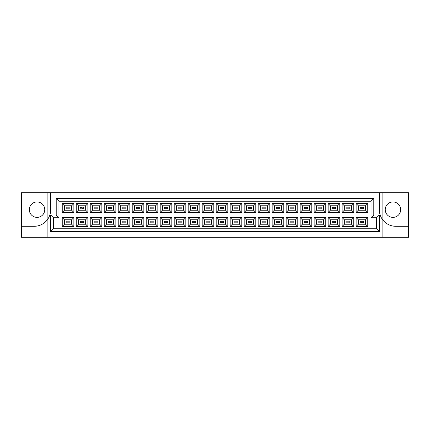 <?xml version="1.0" encoding="UTF-8"?>
<svg xmlns="http://www.w3.org/2000/svg" width="430" height="430" viewBox="0 0 430 430"><rect width="100%" height="100%" fill="white"/><g stroke="black" fill="none" stroke-linecap="round" stroke-linejoin="round"><path stroke-width="0.32" stroke-dasharray="2.15 1.61" d="M392.961 201.944A7.713 7.713 0 0 0 385.248 209.657A7.713 7.713 0 0 0 392.961 217.37A7.713 7.713 0 0 0 400.674 209.657A7.713 7.713 0 0 0 392.961 201.944M37.039 201.944A7.713 7.713 0 0 0 29.326 209.657A7.713 7.713 0 0 0 37.039 217.37A7.713 7.713 0 0 0 44.752 209.657A7.713 7.713 0 0 0 37.039 201.944M47.284 192.688L21.5 192.688L21.5 237.312L47.284 237.312L47.284 192.688L382.716 192.688L382.716 237.312L408.5 237.312L408.5 192.688L382.716 192.688L382.716 237.312L47.284 237.312L47.284 192.688M379.298 192.688L379.298 209.765A16.528 16.528 0 0 0 395.826 226.293L408.5 226.293M21.5 226.293L34.174 226.293A16.528 16.528 0 0 0 50.702 209.765L50.702 192.688M50.702 215L50.702 231.528L379.298 231.528L379.298 215L373.788 215L373.788 198.472L56.212 198.472L56.212 215L50.702 215M80.125 208.829L83.979 208.829L83.979 207.174L80.125 207.174L80.125 208.829L83.979 208.829L83.979 207.174L80.125 207.174L80.125 208.829L80.566 207.615L83.538 207.615L83.538 208.389L80.566 208.389M66.129 208.829L69.988 208.829L69.988 207.174L66.129 207.174L66.129 208.829M97.975 208.829L97.975 207.174L94.116 207.174L94.116 208.829L97.975 208.829M111.967 208.829L111.967 207.174L108.113 207.174L108.113 208.829L111.967 208.829L111.967 207.174L108.113 207.174L108.113 208.829L111.967 208.829L111.526 208.389L108.553 208.389L108.553 207.615L111.526 207.615L111.526 208.389M125.963 208.829L125.963 207.174L122.109 207.174L122.109 208.829L125.963 208.829M139.96 208.829L139.96 207.174L136.1 207.174L136.1 208.829L139.96 208.829L139.96 207.174L136.1 207.174L136.1 208.829L139.96 208.829L139.519 208.389L136.541 208.389L136.541 207.615L139.519 207.615L139.519 208.389M153.951 208.829L153.951 207.174L150.097 207.174L150.097 208.829L153.951 208.829M167.947 208.829L167.947 207.174L164.088 207.174L164.088 208.829L167.947 208.829L167.947 207.174L164.088 207.174L164.088 208.829L167.947 208.829L167.506 208.389L164.529 208.389L164.529 207.615L167.506 207.615L167.506 208.389M181.944 208.829L181.944 207.174L178.084 207.174L178.084 208.829L181.944 208.829M195.935 208.829L195.935 207.174L192.081 207.174L192.081 208.829L195.935 208.829L195.935 207.174L192.081 207.174L192.081 208.829L195.935 208.829L195.494 208.389L192.522 208.389L192.522 207.615L195.494 207.615L195.494 208.389M209.931 208.829L209.931 207.174L206.072 207.174L206.072 208.829L209.931 208.829M223.928 208.829L223.928 207.174L220.069 207.174L220.069 208.829L223.928 208.829L223.928 207.174L220.069 207.174L220.069 208.829L223.928 208.829L223.487 208.389L220.509 208.389L220.509 207.615L223.487 207.615L223.487 208.389M237.919 208.829L237.919 207.174L234.065 207.174L234.065 208.829L237.919 208.829M251.915 208.829L251.915 207.174L248.056 207.174L248.056 208.829L251.915 208.829L251.915 207.174L248.056 207.174L248.056 208.829L251.915 208.829L251.475 208.389L248.497 208.389L248.497 207.615L251.475 207.615L251.475 208.389M265.912 208.829L265.912 207.174L262.053 207.174L262.053 208.829L265.912 208.829M279.903 208.829L279.903 207.174L276.049 207.174L276.049 208.829L279.903 208.829L279.903 207.174L276.049 207.174L276.049 208.829L279.903 208.829L279.462 208.389L276.49 208.389L276.49 207.615L279.462 207.615L279.462 208.389M293.9 208.829L293.9 207.174L290.04 207.174L290.04 208.829L293.9 208.829M307.891 208.829L307.891 207.174L304.037 207.174L304.037 208.829L307.891 208.829L307.891 207.174L304.037 207.174L304.037 208.829L307.891 208.829L307.45 208.389L304.478 208.389L304.478 207.615L307.45 207.615L307.45 208.389M321.887 208.829L321.887 207.174L318.033 207.174L318.033 208.829L321.887 208.829M335.884 208.829L335.884 207.174L332.024 207.174L332.024 208.829L335.884 208.829L335.884 207.174L332.024 207.174L332.024 208.829L335.884 208.829L335.443 208.389L332.465 208.389L332.465 207.615L335.443 207.615L335.443 208.389M349.875 208.829L349.875 207.174L346.021 207.174L346.021 208.829L349.875 208.829M363.871 208.829L363.871 207.174L360.012 207.174L360.012 208.829L363.871 208.829L363.871 207.174L360.012 207.174L360.012 208.829L363.871 208.829L363.431 208.389L360.458 208.389L360.458 207.615L363.431 207.615L363.431 208.389M69.988 222.826L69.988 221.171L66.129 221.171L66.129 222.826L69.988 222.826M83.979 222.826L83.979 221.171L80.125 221.171L80.125 222.826L83.979 222.826L83.979 221.171L80.125 221.171L80.125 222.826L83.979 222.826L83.538 222.385L80.566 222.385L80.566 221.611L83.538 221.611L83.538 222.385M97.975 222.826L97.975 221.171L94.116 221.171L94.116 222.826L97.975 222.826M111.967 222.826L111.967 221.171L108.113 221.171L108.113 222.826L111.967 222.826L111.967 221.171L108.113 221.171L108.113 222.826L111.967 222.826L111.526 222.385L108.553 222.385L108.553 221.611L111.526 221.611L111.526 222.385M125.963 222.826L125.963 221.171L122.109 221.171L122.109 222.826L125.963 222.826M139.96 222.826L139.96 221.171L136.1 221.171L136.1 222.826L139.96 222.826L139.96 221.171L136.1 221.171L136.1 222.826L139.96 222.826L139.519 222.385L136.541 222.385L136.541 221.611L139.519 221.611L139.519 222.385M153.951 222.826L153.951 221.171L150.097 221.171L150.097 222.826L153.951 222.826M167.947 222.826L167.947 221.171L164.088 221.171L164.088 222.826L167.947 222.826L167.947 221.171L164.088 221.171L164.088 222.826L167.947 222.826L167.506 222.385L164.529 222.385L164.529 221.611L167.506 221.611L167.506 222.385M181.944 222.826L181.944 221.171L178.084 221.171L178.084 222.826L181.944 222.826M195.935 222.826L195.935 221.171L192.081 221.171L192.081 222.826L195.935 222.826L195.935 221.171L192.081 221.171L192.081 222.826L195.935 222.826L195.494 222.385L192.522 222.385L192.522 221.611L195.494 221.611L195.494 222.385M209.931 222.826L209.931 221.171L206.072 221.171L206.072 222.826L209.931 222.826M223.928 222.826L223.928 221.171L220.069 221.171L220.069 222.826L223.928 222.826L223.928 221.171L220.069 221.171L220.069 222.826L223.928 222.826L223.487 222.385L220.509 222.385L220.509 221.611L223.487 221.611L223.487 222.385M237.919 222.826L237.919 221.171L234.065 221.171L234.065 222.826L237.919 222.826M251.915 222.826L251.915 221.171L248.056 221.171L248.056 222.826L251.915 222.826L251.915 221.171L248.056 221.171L248.056 222.826L251.915 222.826L251.475 222.385L248.497 222.385L248.497 221.611L251.475 221.611L251.475 222.385M265.912 222.826L265.912 221.171L262.053 221.171L262.053 222.826L265.912 222.826M279.903 222.826L279.903 221.171L276.049 221.171L276.049 222.826L279.903 222.826L279.903 221.171L276.049 221.171L276.049 222.826L279.903 222.826L279.462 222.385L276.49 222.385L276.49 221.611L279.462 221.611L279.462 222.385M293.9 222.826L293.9 221.171L290.04 221.171L290.04 222.826L293.9 222.826M307.891 222.826L307.891 221.171L304.037 221.171L304.037 222.826L307.891 222.826L307.891 221.171L304.037 221.171L304.037 222.826L307.891 222.826L307.45 222.385L304.478 222.385L304.478 221.611L307.45 221.611L307.45 222.385M321.887 222.826L321.887 221.171L318.033 221.171L318.033 222.826L321.887 222.826M335.884 222.826L335.884 221.171L332.024 221.171L332.024 222.826L335.884 222.826L335.884 221.171L332.024 221.171L332.024 222.826L335.884 222.826L335.443 222.385L332.465 222.385L332.465 221.611L335.443 221.611L335.443 222.385M349.875 222.826L349.875 221.171L346.021 221.171L346.021 222.826L349.875 222.826M363.871 222.826L363.871 221.171L360.012 221.171L360.012 222.826L363.871 222.826L363.871 221.171L360.012 221.171L360.012 222.826L363.871 222.826L363.431 222.385L360.458 222.385L360.458 221.611L363.431 221.611L363.431 222.385M71.665 210.232L71.665 205.771L64.446 205.771L64.446 210.232L71.665 210.232M71.665 224.229L71.665 219.768L64.446 219.768L64.446 224.229L71.665 224.229M85.661 210.232L85.661 205.771L78.443 205.771L78.443 210.232L85.661 210.232M85.661 224.229L85.661 219.768L78.443 219.768L78.443 224.229L85.661 224.229M99.653 210.232L99.653 205.771L92.439 205.771L92.439 210.232L99.653 210.232M99.653 224.229L99.653 219.768L92.439 219.768L92.439 224.229L99.653 224.229M113.649 210.232L113.649 205.771L106.43 205.771L106.43 210.232L113.649 210.232M113.649 224.229L113.649 219.768L106.43 219.768L106.43 224.229L113.649 224.229M127.645 210.232L127.645 205.771L120.427 205.771L120.427 210.232L127.645 210.232M127.645 224.229L127.645 219.768L120.427 219.768L120.427 224.229L127.645 224.229M141.637 210.232L141.637 205.771L134.423 205.771L134.423 210.232L141.637 210.232M141.637 224.229L141.637 219.768L134.423 219.768L134.423 224.229L141.637 224.229M155.633 210.232L155.633 205.771L148.415 205.771L148.415 210.232L155.633 210.232M155.633 224.229L155.633 219.768L148.415 219.768L148.415 224.229L155.633 224.229M169.63 210.232L169.63 205.771L162.411 205.771L162.411 210.232L169.63 210.232M169.63 224.229L169.63 219.768L162.411 219.768L162.411 224.229L169.63 224.229M183.621 210.232L183.621 205.771L176.402 205.771L176.402 210.232L183.621 210.232M183.621 224.229L183.621 219.768L176.402 219.768L176.402 224.229L183.621 224.229M197.617 210.232L197.617 205.771L190.399 205.771L190.399 210.232L197.617 210.232M197.617 224.229L197.617 219.768L190.399 219.768L190.399 224.229L197.617 224.229M211.614 210.232L211.614 205.771L204.395 205.771L204.395 210.232L211.614 210.232M211.614 224.229L211.614 219.768L204.395 219.768L204.395 224.229L211.614 224.229M225.605 210.232L225.605 205.771L218.386 205.771L218.386 210.232L225.605 210.232M225.605 224.229L225.605 219.768L218.386 219.768L218.386 224.229L225.605 224.229M239.601 210.232L239.601 205.771L232.383 205.771L232.383 210.232L239.601 210.232M239.601 224.229L239.601 219.768L232.383 219.768L232.383 224.229L239.601 224.229M253.598 210.232L253.598 205.771L246.379 205.771L246.379 210.232L253.598 210.232M253.598 224.229L253.598 219.768L246.379 219.768L246.379 224.229L253.598 224.229M267.589 210.232L267.589 205.771L260.37 205.771L260.37 210.232L267.589 210.232M267.589 224.229L267.589 219.768L260.37 219.768L260.37 224.229L267.589 224.229M281.585 210.232L281.585 205.771L274.367 205.771L274.367 210.232L281.585 210.232M281.585 224.229L281.585 219.768L274.367 219.768L274.367 224.229L281.585 224.229M295.577 210.232L295.577 205.771L288.363 205.771L288.363 210.232L295.577 210.232M295.577 224.229L295.577 219.768L288.363 219.768L288.363 224.229L295.577 224.229M309.573 210.232L309.573 205.771L302.354 205.771L302.354 210.232L309.573 210.232M309.573 224.229L309.573 219.768L302.354 219.768L302.354 224.229L309.573 224.229M323.57 210.232L323.57 205.771L316.351 205.771L316.351 210.232L323.57 210.232M323.57 224.229L323.57 219.768L316.351 219.768L316.351 224.229L323.57 224.229M337.561 210.232L337.561 205.771L330.348 205.771L330.348 210.232L337.561 210.232M337.561 224.229L337.561 219.768L330.348 219.768L330.348 224.229L337.561 224.229M351.557 210.232L351.557 205.771L344.339 205.771L344.339 210.232L351.557 210.232M351.557 224.229L351.557 219.768L344.339 219.768L344.339 224.229L351.557 224.229M365.554 210.232L365.554 205.771L358.335 205.771L358.335 210.232L365.554 210.232M365.554 224.229L365.554 219.768L358.335 219.768L358.335 224.229L365.554 224.229M80.125 222.826L80.566 222.385M80.566 221.611L80.125 221.171M83.538 221.611L83.979 221.171M80.566 207.615L80.125 207.174M83.538 207.615L83.979 207.174M83.979 208.829L83.538 208.389M108.113 222.826L108.553 222.385M108.553 221.611L108.113 221.171M111.526 221.611L111.967 221.171M136.1 222.826L136.541 222.385M136.541 221.611L136.1 221.171M139.519 221.611L139.96 221.171M164.088 222.826L164.529 222.385M164.529 221.611L164.088 221.171M167.506 221.611L167.947 221.171M192.081 222.826L192.522 222.385M192.522 221.611L192.081 221.171M195.494 221.611L195.935 221.171M220.069 222.826L220.509 222.385M220.509 221.611L220.069 221.171M223.487 221.611L223.928 221.171M248.056 222.826L248.497 222.385M248.497 221.611L248.056 221.171M251.475 221.611L251.915 221.171M276.049 222.826L276.49 222.385M276.49 221.611L276.049 221.171M279.462 221.611L279.903 221.171M108.113 208.829L108.553 208.389M108.553 207.615L108.113 207.174M111.526 207.615L111.967 207.174M136.1 208.829L136.541 208.389M136.541 207.615L136.1 207.174M139.519 207.615L139.96 207.174M164.088 208.829L164.529 208.389M164.529 207.615L164.088 207.174M167.506 207.615L167.947 207.174M192.081 208.829L192.522 208.389M192.522 207.615L192.081 207.174M195.494 207.615L195.935 207.174M220.069 208.829L220.509 208.389M220.509 207.615L220.069 207.174M223.487 207.615L223.928 207.174M248.056 208.829L248.497 208.389M248.497 207.615L248.056 207.174M251.475 207.615L251.915 207.174M276.049 208.829L276.49 208.389M276.49 207.615L276.049 207.174M279.462 207.615L279.903 207.174M304.037 222.826L304.478 222.385M304.478 221.611L304.037 221.171M307.45 221.611L307.891 221.171M332.024 222.826L332.465 222.385M332.465 221.611L332.024 221.171M335.443 221.611L335.884 221.171M360.012 222.826L360.458 222.385M360.458 221.611L360.012 221.171M363.431 221.611L363.871 221.171M304.037 208.829L304.478 208.389M304.478 207.615L304.037 207.174M307.45 207.615L307.891 207.174M332.024 208.829L332.465 208.389M332.465 207.615L332.024 207.174M335.443 207.615L335.884 207.174M360.012 208.829L360.458 208.389M360.458 207.615L360.012 207.174M363.431 207.615L363.871 207.174"/><path stroke-width="0.64" d="M392.961 201.944A7.713 7.713 0 0 0 385.248 209.657A7.713 7.713 0 0 0 392.961 217.37A7.713 7.713 0 0 0 400.674 209.657A7.713 7.713 0 0 0 392.961 201.944M37.039 217.37A7.713 7.713 0 0 1 29.326 209.657A7.713 7.713 0 0 1 37.039 201.944A7.713 7.713 0 0 1 44.752 209.657A7.713 7.713 0 0 1 37.039 217.37M408.5 226.293L408.5 192.688L379.298 192.688L379.298 209.765A16.528 16.528 0 0 0 395.826 226.293L408.5 226.293L408.5 237.312L21.5 237.312L21.5 226.293L34.174 226.293A16.528 16.528 0 0 0 50.702 209.765L50.702 192.688L21.5 192.688L21.5 226.293M379.298 192.688L50.702 192.688M50.702 215L56.212 215L56.212 198.472L373.788 198.472L373.788 215L379.298 215L379.298 231.528L50.702 231.528L50.702 215L53.454 217.757L53.454 228.776L376.546 228.776L376.546 217.757L371.036 217.757L371.036 201.224L58.964 201.224L58.964 217.757L53.454 217.757M356.131 217.564L367.757 217.564L367.757 226.433L356.131 226.433L356.131 217.564L358.335 219.768L358.335 224.229L365.554 224.229L365.554 219.768L358.335 219.768M356.131 203.567L367.757 203.567L367.757 212.436L356.131 212.436L356.131 203.567L358.335 205.771L358.335 210.232L365.554 210.232L365.554 205.771L358.335 205.771M342.135 217.564L353.761 217.564L353.761 226.433L342.135 226.433L342.135 217.564L344.339 219.768L344.339 224.229L351.557 224.229L351.557 219.768L344.339 219.768M342.135 203.567L353.761 203.567L353.761 212.436L342.135 212.436L342.135 203.567L344.339 205.771L344.339 210.232L351.557 210.232L351.557 205.771L344.339 205.771M328.144 217.564L339.764 217.564L339.764 226.433L328.144 226.433L328.144 217.564L330.348 219.768L330.348 224.229L337.561 224.229L337.561 219.768L330.348 219.768M328.144 203.567L339.764 203.567L339.764 212.436L328.144 212.436L328.144 203.567L330.348 205.771L330.348 210.232L337.561 210.232L337.561 205.771L330.348 205.771M314.147 217.564L325.773 217.564L325.773 226.433L314.147 226.433L314.147 217.564L316.351 219.768L316.351 224.229L323.57 224.229L323.57 219.768L316.351 219.768M314.147 203.567L325.773 203.567L325.773 212.436L314.147 212.436L314.147 203.567L316.351 205.771L316.351 210.232L323.57 210.232L323.57 205.771L316.351 205.771M300.151 217.564L311.777 217.564L311.777 226.433L300.151 226.433L300.151 217.564L302.354 219.768L302.354 224.229L309.573 224.229L309.573 219.768L302.354 219.768M300.151 203.567L311.777 203.567L311.777 212.436L300.151 212.436L300.151 203.567L302.354 205.771L302.354 210.232L309.573 210.232L309.573 205.771L302.354 205.771M286.16 217.564L297.78 217.564L297.78 226.433L286.16 226.433L286.16 217.564L288.363 219.768L288.363 224.229L295.577 224.229L295.577 219.768L288.363 219.768M286.16 203.567L297.78 203.567L297.78 212.436L286.16 212.436L286.16 203.567L288.363 205.771L288.363 210.232L295.577 210.232L295.577 205.771L288.363 205.771M272.163 217.564L283.789 217.564L283.789 226.433L272.163 226.433L272.163 217.564L274.367 219.768L274.367 224.229L281.585 224.229L281.585 219.768L274.367 219.768M272.163 203.567L283.789 203.567L283.789 212.436L272.163 212.436L272.163 203.567L274.367 205.771L274.367 210.232L281.585 210.232L281.585 205.771L274.367 205.771M258.167 217.564L269.793 217.564L269.793 226.433L258.167 226.433L258.167 217.564L260.37 219.768L260.37 224.229L267.589 224.229L267.589 219.768L260.37 219.768M258.167 203.567L269.793 203.567L269.793 212.436L258.167 212.436L258.167 203.567L260.37 205.771L260.37 210.232L267.589 210.232L267.589 205.771L260.37 205.771M244.175 217.564L255.802 217.564L255.802 226.433L244.175 226.433L244.175 217.564L246.379 219.768L246.379 224.229L253.598 224.229L253.598 219.768L246.379 219.768M244.175 203.567L255.802 203.567L255.802 212.436L244.175 212.436L244.175 203.567L246.379 205.771L246.379 210.232L253.598 210.232L253.598 205.771L246.379 205.771M230.179 217.564L241.805 217.564L241.805 226.433L230.179 226.433L230.179 217.564L232.383 219.768L232.383 224.229L239.601 224.229L239.601 219.768L232.383 219.768M230.179 203.567L241.805 203.567L241.805 212.436L230.179 212.436L230.179 203.567L232.383 205.771L232.383 210.232L239.601 210.232L239.601 205.771L232.383 205.771M216.182 217.564L227.809 217.564L227.809 226.433L216.182 226.433L216.182 217.564L218.386 219.768L218.386 224.229L225.605 224.229L225.605 219.768L218.386 219.768M216.182 203.567L227.809 203.567L227.809 212.436L216.182 212.436L216.182 203.567L218.386 205.771L218.386 210.232L225.605 210.232L225.605 205.771L218.386 205.771M202.191 217.564L213.817 217.564L213.817 226.433L202.191 226.433L202.191 217.564L204.395 219.768L204.395 224.229L211.614 224.229L211.614 219.768L204.395 219.768M202.191 203.567L213.817 203.567L213.817 212.436L202.191 212.436L202.191 203.567L204.395 205.771L204.395 210.232L211.614 210.232L211.614 205.771L204.395 205.771M188.195 217.564L199.821 217.564L199.821 226.433L188.195 226.433L188.195 217.564L190.399 219.768L190.399 224.229L197.617 224.229L197.617 219.768L190.399 219.768M188.195 203.567L199.821 203.567L199.821 212.436L188.195 212.436L188.195 203.567L190.399 205.771L190.399 210.232L197.617 210.232L197.617 205.771L190.399 205.771M174.198 217.564L185.825 217.564L185.825 226.433L174.198 226.433L174.198 217.564L176.402 219.768L176.402 224.229L183.621 224.229L183.621 219.768L176.402 219.768M174.198 203.567L185.825 203.567L185.825 212.436L174.198 212.436L174.198 203.567L176.402 205.771L176.402 210.232L183.621 210.232L183.621 205.771L176.402 205.771M160.207 217.564L171.833 217.564L171.833 226.433L160.207 226.433L160.207 217.564L162.411 219.768L162.411 224.229L169.63 224.229L169.63 219.768L162.411 219.768M160.207 203.567L171.833 203.567L171.833 212.436L160.207 212.436L160.207 203.567L162.411 205.771L162.411 210.232L169.63 210.232L169.63 205.771L162.411 205.771M146.211 217.564L157.837 217.564L157.837 226.433L146.211 226.433L146.211 217.564L148.415 219.768L148.415 224.229L155.633 224.229L155.633 219.768L148.415 219.768M146.211 203.567L157.837 203.567L157.837 212.436L146.211 212.436L146.211 203.567L148.415 205.771L148.415 210.232L155.633 210.232L155.633 205.771L148.415 205.771M132.22 217.564L143.84 217.564L143.84 226.433L132.22 226.433L132.22 217.564L134.423 219.768L134.423 224.229L141.637 224.229L141.637 219.768L134.423 219.768M132.22 203.567L143.84 203.567L143.84 212.436L132.22 212.436L132.22 203.567L134.423 205.771L134.423 210.232L141.637 210.232L141.637 205.771L134.423 205.771M118.223 217.564L129.849 217.564L129.849 226.433L118.223 226.433L118.223 217.564L120.427 219.768L120.427 224.229L127.645 224.229L127.645 219.768L120.427 219.768M118.223 203.567L129.849 203.567L129.849 212.436L118.223 212.436L118.223 203.567L120.427 205.771L120.427 210.232L127.645 210.232L127.645 205.771L120.427 205.771M104.227 217.564L115.853 217.564L115.853 226.433L104.227 226.433L104.227 217.564L106.43 219.768L106.43 224.229L113.649 224.229L113.649 219.768L106.43 219.768M104.227 203.567L115.853 203.567L115.853 212.436L104.227 212.436L104.227 203.567L106.43 205.771L106.43 210.232L113.649 210.232L113.649 205.771L106.43 205.771M90.235 217.564L101.856 217.564L101.856 226.433L90.235 226.433L90.235 217.564L92.439 219.768L92.439 224.229L99.653 224.229L99.653 219.768L92.439 219.768M90.235 203.567L101.856 203.567L101.856 212.436L90.235 212.436L90.235 203.567L92.439 205.771L92.439 210.232L99.653 210.232L99.653 205.771L92.439 205.771M76.239 217.564L87.865 217.564L87.865 226.433L76.239 226.433L76.239 217.564L78.443 219.768L78.443 224.229L85.661 224.229L85.661 219.768L78.443 219.768M76.239 203.567L87.865 203.567L87.865 212.436L76.239 212.436L76.239 203.567L78.443 205.771L78.443 210.232L85.661 210.232L85.661 205.771L78.443 205.771M62.242 217.564L73.869 217.564L73.869 226.433L62.242 226.433L62.242 217.564L64.446 219.768L64.446 224.229L71.665 224.229L71.665 219.768L64.446 219.768M62.242 203.567L73.869 203.567L73.869 212.436L62.242 212.436L62.242 203.567L64.446 205.771L64.446 210.232L71.665 210.232L71.665 205.771L64.446 205.771M69.988 208.829L69.988 207.174L66.129 207.174L66.129 208.829L69.988 208.829M83.979 208.829L83.979 207.174L80.125 207.174L80.125 208.829L83.979 208.829L80.125 208.829L80.125 207.174L83.979 207.174L83.979 208.829M97.975 207.174L94.116 207.174L94.116 208.829L97.975 208.829L97.975 207.174M111.967 207.174L108.113 207.174L108.113 208.829L111.967 208.829L111.967 207.174L111.967 208.829L108.113 208.829L108.113 207.174L111.967 207.174M125.963 207.174L122.109 207.174L122.109 208.829L125.963 208.829L125.963 207.174M139.96 207.174L136.1 207.174L136.1 208.829L139.96 208.829L139.96 207.174L139.96 208.829L136.1 208.829L136.1 207.174L139.96 207.174M153.951 207.174L150.097 207.174L150.097 208.829L153.951 208.829L153.951 207.174M167.947 207.174L164.088 207.174L164.088 208.829L167.947 208.829L167.947 207.174L167.947 208.829L164.088 208.829L164.088 207.174L167.947 207.174M181.944 207.174L178.084 207.174L178.084 208.829L181.944 208.829L181.944 207.174M195.935 207.174L192.081 207.174L192.081 208.829L195.935 208.829L195.935 207.174L195.935 208.829L192.081 208.829L192.081 207.174L195.935 207.174M209.931 207.174L206.072 207.174L206.072 208.829L209.931 208.829L209.931 207.174M223.928 207.174L220.069 207.174L220.069 208.829L223.928 208.829L223.928 207.174L223.928 208.829L220.069 208.829L220.069 207.174L223.928 207.174M237.919 207.174L234.065 207.174L234.065 208.829L237.919 208.829L237.919 207.174M251.915 207.174L248.056 207.174L248.056 208.829L251.915 208.829L251.915 207.174L251.915 208.829L248.056 208.829L248.056 207.174L251.915 207.174M265.912 207.174L262.053 207.174L262.053 208.829L265.912 208.829L265.912 207.174M279.903 207.174L276.049 207.174L276.049 208.829L279.903 208.829L279.903 207.174L279.903 208.829L276.049 208.829L276.049 207.174L279.903 207.174M293.9 207.174L290.04 207.174L290.04 208.829L293.9 208.829L293.9 207.174M307.891 207.174L304.037 207.174L304.037 208.829L307.891 208.829L307.891 207.174L307.891 208.829L304.037 208.829L304.037 207.174L307.891 207.174M321.887 207.174L318.033 207.174L318.033 208.829L321.887 208.829L321.887 207.174M335.884 207.174L332.024 207.174L332.024 208.829L335.884 208.829L335.884 207.174L335.884 208.829L332.024 208.829L332.024 207.174L335.884 207.174M349.875 207.174L346.021 207.174L346.021 208.829L349.875 208.829L349.875 207.174M363.871 207.174L360.012 207.174L360.012 208.829L363.871 208.829L363.871 207.174L363.871 208.829L360.012 208.829L360.012 207.174L363.871 207.174M69.988 221.171L66.129 221.171L66.129 222.826L69.988 222.826L69.988 221.171M83.979 221.171L80.125 221.171L80.125 222.826L83.979 222.826L83.979 221.171L83.979 222.826L80.125 222.826L80.125 221.171L83.979 221.171M97.975 221.171L94.116 221.171L94.116 222.826L97.975 222.826L97.975 221.171M111.967 221.171L108.113 221.171L108.113 222.826L111.967 222.826L111.967 221.171L111.967 222.826L108.113 222.826L108.113 221.171L111.967 221.171M125.963 221.171L122.109 221.171L122.109 222.826L125.963 222.826L125.963 221.171M139.96 221.171L136.1 221.171L136.1 222.826L139.96 222.826L139.96 221.171L139.96 222.826L136.1 222.826L136.1 221.171L139.96 221.171M153.951 221.171L150.097 221.171L150.097 222.826L153.951 222.826L153.951 221.171M167.947 221.171L164.088 221.171L164.088 222.826L167.947 222.826L167.947 221.171L167.947 222.826L164.088 222.826L164.088 221.171L167.947 221.171M181.944 221.171L178.084 221.171L178.084 222.826L181.944 222.826L181.944 221.171M195.935 221.171L192.081 221.171L192.081 222.826L195.935 222.826L195.935 221.171L195.935 222.826L192.081 222.826L192.081 221.171L195.935 221.171M209.931 221.171L206.072 221.171L206.072 222.826L209.931 222.826L209.931 221.171M223.928 221.171L220.069 221.171L220.069 222.826L223.928 222.826L223.928 221.171L223.928 222.826L220.069 222.826L220.069 221.171L223.928 221.171M237.919 221.171L234.065 221.171L234.065 222.826L237.919 222.826L237.919 221.171M251.915 221.171L248.056 221.171L248.056 222.826L251.915 222.826L251.915 221.171L251.915 222.826L248.056 222.826L248.056 221.171L251.915 221.171M265.912 221.171L262.053 221.171L262.053 222.826L265.912 222.826L265.912 221.171M279.903 221.171L276.049 221.171L276.049 222.826L279.903 222.826L279.903 221.171L279.903 222.826L276.049 222.826L276.049 221.171L279.903 221.171M293.9 221.171L290.04 221.171L290.04 222.826L293.9 222.826L293.9 221.171M307.891 221.171L304.037 221.171L304.037 222.826L307.891 222.826L307.891 221.171L307.891 222.826L304.037 222.826L304.037 221.171L307.891 221.171M321.887 221.171L318.033 221.171L318.033 222.826L321.887 222.826L321.887 221.171M335.884 221.171L332.024 221.171L332.024 222.826L335.884 222.826L335.884 221.171L335.884 222.826L332.024 222.826L332.024 221.171L335.884 221.171M349.875 221.171L346.021 221.171L346.021 222.826L349.875 222.826L349.875 221.171M363.871 221.171L360.012 221.171L360.012 222.826L363.871 222.826L363.871 221.171L363.871 222.826L360.012 222.826L360.012 221.171L363.871 221.171M64.446 210.232L62.242 212.436M71.665 210.232L73.869 212.436M73.869 203.567L71.665 205.771M64.446 224.229L62.242 226.433M71.665 224.229L73.869 226.433M73.869 217.564L71.665 219.768M78.443 210.232L76.239 212.436M85.661 210.232L87.865 212.436M87.865 203.567L85.661 205.771M78.443 224.229L76.239 226.433M85.661 224.229L87.865 226.433M87.865 217.564L85.661 219.768M92.439 210.232L90.235 212.436M99.653 210.232L101.856 212.436M101.856 203.567L99.653 205.771M92.439 224.229L90.235 226.433M99.653 224.229L101.856 226.433M101.856 217.564L99.653 219.768M106.43 210.232L104.227 212.436M113.649 210.232L115.853 212.436M115.853 203.567L113.649 205.771M106.43 224.229L104.227 226.433M113.649 224.229L115.853 226.433M115.853 217.564L113.649 219.768M120.427 210.232L118.223 212.436M127.645 210.232L129.849 212.436M129.849 203.567L127.645 205.771M120.427 224.229L118.223 226.433M127.645 224.229L129.849 226.433M129.849 217.564L127.645 219.768M134.423 210.232L132.22 212.436M141.637 210.232L143.84 212.436M143.84 203.567L141.637 205.771M134.423 224.229L132.22 226.433M141.637 224.229L143.84 226.433M143.84 217.564L141.637 219.768M148.415 210.232L146.211 212.436M155.633 210.232L157.837 212.436M157.837 203.567L155.633 205.771M148.415 224.229L146.211 226.433M155.633 224.229L157.837 226.433M157.837 217.564L155.633 219.768M162.411 210.232L160.207 212.436M169.63 210.232L171.833 212.436M171.833 203.567L169.63 205.771M162.411 224.229L160.207 226.433M169.63 224.229L171.833 226.433M171.833 217.564L169.63 219.768M176.402 210.232L174.198 212.436M183.621 210.232L185.825 212.436M185.825 203.567L183.621 205.771M176.402 224.229L174.198 226.433M183.621 224.229L185.825 226.433M185.825 217.564L183.621 219.768M190.399 210.232L188.195 212.436M197.617 210.232L199.821 212.436M199.821 203.567L197.617 205.771M190.399 224.229L188.195 226.433M197.617 224.229L199.821 226.433M199.821 217.564L197.617 219.768M204.395 210.232L202.191 212.436M211.614 210.232L213.817 212.436M213.817 203.567L211.614 205.771M204.395 224.229L202.191 226.433M211.614 224.229L213.817 226.433M213.817 217.564L211.614 219.768M218.386 210.232L216.182 212.436M225.605 210.232L227.809 212.436M227.809 203.567L225.605 205.771M218.386 224.229L216.182 226.433M225.605 224.229L227.809 226.433M227.809 217.564L225.605 219.768M232.383 210.232L230.179 212.436M239.601 210.232L241.805 212.436M241.805 203.567L239.601 205.771M232.383 224.229L230.179 226.433M239.601 224.229L241.805 226.433M241.805 217.564L239.601 219.768M246.379 210.232L244.175 212.436M253.598 210.232L255.802 212.436M255.802 203.567L253.598 205.771M246.379 224.229L244.175 226.433M253.598 224.229L255.802 226.433M255.802 217.564L253.598 219.768M260.37 210.232L258.167 212.436M267.589 210.232L269.793 212.436M269.793 203.567L267.589 205.771M260.37 224.229L258.167 226.433M267.589 224.229L269.793 226.433M269.793 217.564L267.589 219.768M274.367 210.232L272.163 212.436M281.585 210.232L283.789 212.436M283.789 203.567L281.585 205.771M274.367 224.229L272.163 226.433M281.585 224.229L283.789 226.433M283.789 217.564L281.585 219.768M288.363 210.232L286.16 212.436M295.577 210.232L297.78 212.436M297.78 203.567L295.577 205.771M288.363 224.229L286.16 226.433M295.577 224.229L297.78 226.433M297.78 217.564L295.577 219.768M302.354 210.232L300.151 212.436M309.573 210.232L311.777 212.436M311.777 203.567L309.573 205.771M302.354 224.229L300.151 226.433M309.573 224.229L311.777 226.433M311.777 217.564L309.573 219.768M316.351 210.232L314.147 212.436M323.57 210.232L325.773 212.436M325.773 203.567L323.57 205.771M316.351 224.229L314.147 226.433M323.57 224.229L325.773 226.433M325.773 217.564L323.57 219.768M330.348 210.232L328.144 212.436M337.561 210.232L339.764 212.436M339.764 203.567L337.561 205.771M330.348 224.229L328.144 226.433M337.561 224.229L339.764 226.433M339.764 217.564L337.561 219.768M344.339 210.232L342.135 212.436M351.557 210.232L353.761 212.436M353.761 203.567L351.557 205.771M344.339 224.229L342.135 226.433M351.557 224.229L353.761 226.433M353.761 217.564L351.557 219.768M358.335 210.232L356.131 212.436M365.554 210.232L367.757 212.436M367.757 203.567L365.554 205.771M358.335 224.229L356.131 226.433M365.554 224.229L367.757 226.433M367.757 217.564L365.554 219.768M53.454 228.776L50.702 231.528M376.546 228.776L379.298 231.528M56.212 215L58.964 217.757M376.546 217.757L379.298 215M56.212 198.472L58.964 201.224M371.036 217.757L373.788 215M373.788 198.472L371.036 201.224"/></g></svg>

